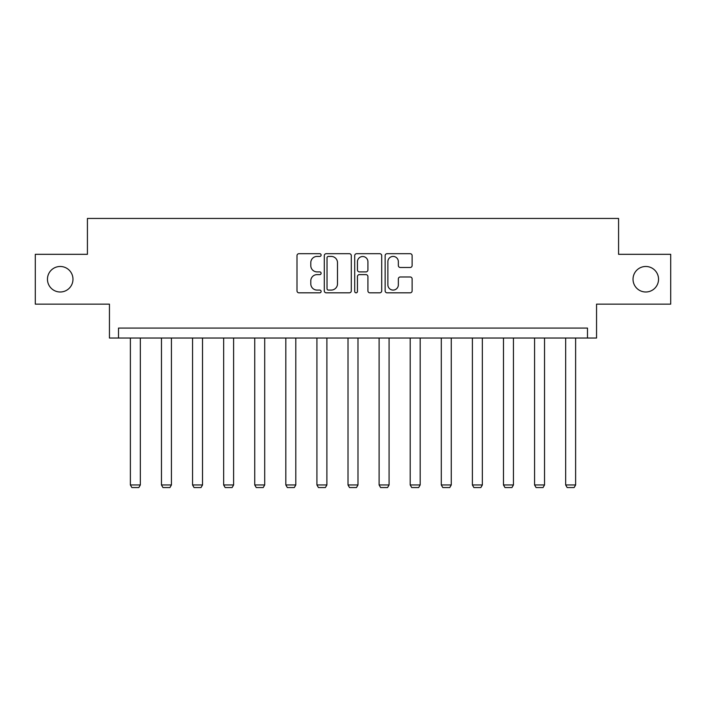 <?xml version="1.0" encoding="UTF-8"?>
<svg xmlns="http://www.w3.org/2000/svg" width="706" height="706" viewBox="0 0 706 706"><rect width="100%" height="100%" fill="white"/><g stroke="black" fill="none" stroke-linecap="round" stroke-linejoin="round"><path stroke-width="1.06" d="M633.026 279.232A12.752 12.752 0 0 0 645.787 291.993A12.752 12.752 0 0 0 658.539 279.232A12.752 12.752 0 0 0 645.787 266.48A12.752 12.752 0 0 0 633.026 279.232M47.461 279.232A12.752 12.752 0 0 0 60.213 291.993A12.752 12.752 0 0 0 72.974 279.232A12.752 12.752 0 0 0 60.213 266.48A12.752 12.752 0 0 0 47.461 279.232M321.115 255.06A1.368 1.368 0 0 0 319.739 253.692L298.956 253.692A1.959 1.959 0 0 0 296.997 255.651L296.997 290.863A1.959 1.959 0 0 0 298.956 292.822L319.739 292.822A1.368 1.368 0 0 0 321.115 291.454A1.368 1.368 0 0 0 319.739 290.078L317.056 290.078A6.257 6.257 0 0 1 310.79 283.821L310.79 280.882A6.257 6.257 0 0 1 317.056 274.625L319.739 274.625A1.368 1.368 0 0 0 321.115 273.257A1.368 1.368 0 0 0 319.739 271.889L317.056 271.889A6.257 6.257 0 0 1 310.79 265.624L310.79 262.694A6.257 6.257 0 0 1 317.056 256.428L319.739 256.428A1.368 1.368 0 0 0 321.115 255.06M35.3 254.319L35.3 304.145L109.448 304.145L109.448 338.033L596.552 338.033L596.552 304.145L670.7 304.145L670.7 254.319L618.58 254.319L618.58 218.445L87.42 218.445L87.42 254.319L35.3 254.319M410.177 267.486A1.959 1.959 0 0 0 412.127 265.527L412.127 255.651A1.959 1.959 0 0 0 410.177 253.692L387.091 253.692A1.959 1.959 0 0 0 385.132 255.651L385.132 290.863A1.959 1.959 0 0 0 387.091 292.822L410.177 292.822A1.959 1.959 0 0 0 412.127 290.863L412.127 278.932A1.959 1.959 0 0 0 410.177 276.973L400.293 276.973A1.959 1.959 0 0 0 398.343 278.932L398.343 284.845A5.233 5.233 0 0 1 393.11 290.078A5.233 5.233 0 0 1 387.876 284.845L387.876 261.661A5.233 5.233 0 0 1 393.11 256.428A5.233 5.233 0 0 1 398.343 261.661L398.343 265.527A1.959 1.959 0 0 0 400.293 267.486L410.177 267.486M587.489 338.033L587.489 328.069L118.511 328.069L118.511 338.033M351.288 255.651A1.959 1.959 0 0 0 349.329 253.692L326.243 253.692A1.959 1.959 0 0 0 324.292 255.651L324.292 290.863A1.959 1.959 0 0 0 326.243 292.822L349.329 292.822A1.959 1.959 0 0 0 351.288 290.863L351.288 255.651M356.671 253.692L379.757 253.692A1.959 1.959 0 0 1 381.708 255.651L381.708 290.863A1.959 1.959 0 0 1 379.757 292.822L369.873 292.822A1.959 1.959 0 0 1 367.914 290.863L367.914 276.584A1.959 1.959 0 0 0 365.964 274.625L359.407 274.625A1.959 1.959 0 0 0 357.448 276.584L357.448 291.454A1.368 1.368 0 0 1 356.08 292.822A1.368 1.368 0 0 1 354.712 291.454L354.712 255.651A1.959 1.959 0 0 1 356.671 253.692M328.396 256.428A1.368 1.368 0 0 0 327.028 257.805L327.028 288.71A1.368 1.368 0 0 0 328.396 290.078L331.238 290.078A6.257 6.257 0 0 0 337.494 283.821L337.494 262.694A6.257 6.257 0 0 0 331.238 256.428L328.396 256.428M367.914 261.758A5.233 5.233 0 0 0 362.681 256.525A5.233 5.233 0 0 0 357.448 261.758L357.448 269.93A1.959 1.959 0 0 0 359.407 271.889L365.964 271.889A1.959 1.959 0 0 0 367.914 269.93L367.914 261.758M140.335 338.033L140.335 484.96L130.372 484.96L130.372 338.033M140.335 484.96L138.844 487.555L131.863 487.555L130.372 484.96M171.426 338.033L171.426 484.96L161.462 484.96L161.462 338.033M171.426 484.96L169.934 487.555L162.954 487.555L161.462 484.96M202.525 338.033L202.525 484.96L192.553 484.96L192.553 338.033M202.525 484.96L201.025 487.555L194.053 487.555L192.553 484.96M233.615 338.033L233.615 484.96L223.652 484.96L223.652 338.033M233.615 484.96L232.115 487.555L225.143 487.555L223.652 484.96M264.706 338.033L264.706 484.96L254.742 484.96L254.742 338.033M264.706 484.96L263.214 487.555L256.234 487.555L254.742 484.96M295.796 338.033L295.796 484.96L285.833 484.96L285.833 338.033M295.796 484.96L294.305 487.555L287.324 487.555L285.833 484.96M326.887 338.033L326.887 484.96L316.923 484.96L316.923 338.033M326.887 484.96L325.395 487.555L318.424 487.555L316.923 484.96M357.986 338.033L357.986 484.96L348.014 484.96L348.014 338.033M357.986 484.96L356.486 487.555L349.514 487.555L348.014 484.96M389.077 338.033L389.077 484.96L379.113 484.96L379.113 338.033M389.077 484.96L387.576 487.555L380.605 487.555L379.113 484.96M420.167 338.033L420.167 484.96L410.204 484.96L410.204 338.033M420.167 484.96L418.676 487.555L411.695 487.555L410.204 484.96M451.258 338.033L451.258 484.96L441.294 484.96L441.294 338.033M451.258 484.96L449.766 487.555L442.786 487.555L441.294 484.96M482.348 338.033L482.348 484.96L472.385 484.96L472.385 338.033M482.348 484.96L480.857 487.555L473.885 487.555L472.385 484.96M513.447 338.033L513.447 484.96L503.475 484.96L503.475 338.033M513.447 484.96L511.947 487.555L504.975 487.555L503.475 484.96M544.538 338.033L544.538 484.96L534.574 484.96L534.574 338.033M544.538 484.96L543.046 487.555L536.066 487.555L534.574 484.96M575.628 338.033L575.628 484.96L565.665 484.96L565.665 338.033M575.628 484.96L574.137 487.555L567.156 487.555L565.665 484.96"/></g></svg>
